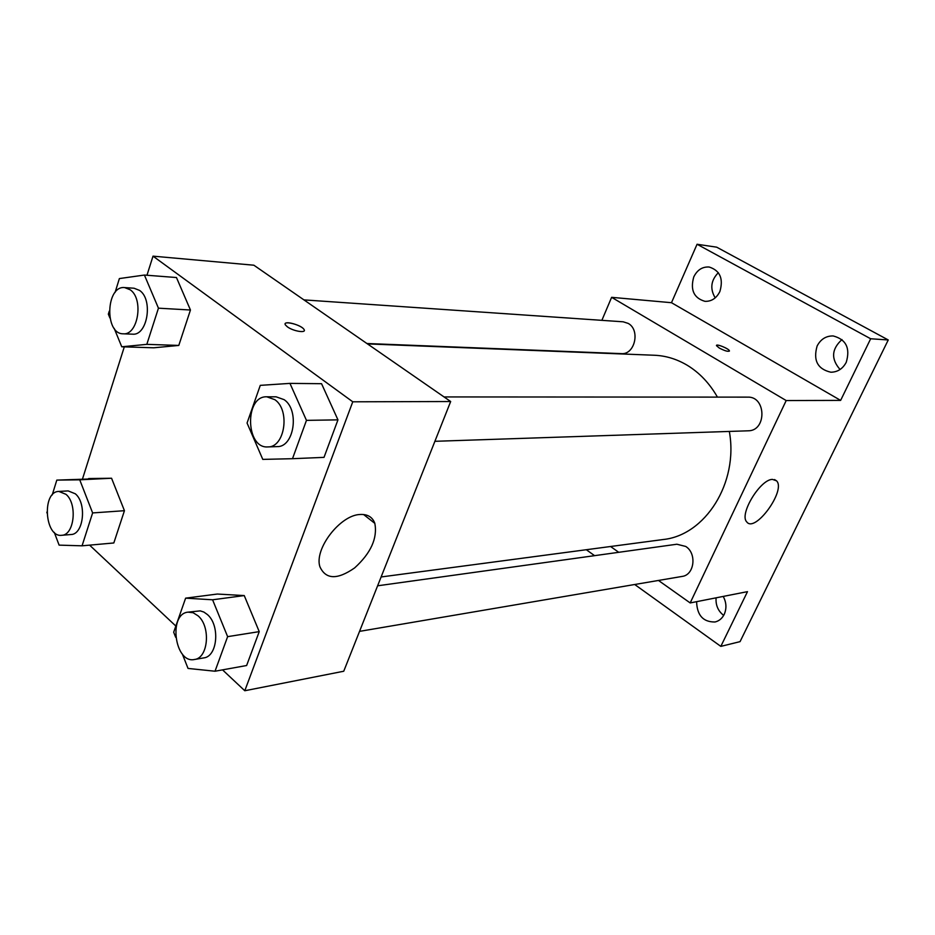 <?xml version="1.0" encoding="UTF-8"?>
<svg xmlns="http://www.w3.org/2000/svg" width="935" height="935" viewBox="0 0 935 935"><rect width="100%" height="100%" fill="white"/><g stroke="black" fill="none" stroke-linecap="round" stroke-linejoin="round"><path stroke-width="1.4" d="M716.093 597.827C715.567 605.202 718.092 611.058 723.678 615.405M841.979 339.569C831.519 349.071 830.876 359.052 840.074 369.5M718.349 272.669C710.869 280.371 709.829 288.763 715.193 297.868M601.871 320.343L611.619 297.33L671.482 302.706L697.066 244.257L716.701 247.179L888.25 339.966L740.053 641.644L720.827 646.377L634.713 584.504M693.782 276.9C697.253 269.899 702.395 266.604 709.186 267.024C720.032 270.531 723.596 278.688 719.88 291.521C716.455 298.3 711.477 301.573 704.932 301.327C693.828 298.055 690.1 289.908 693.782 276.9M817.132 345.985C820.72 339.183 826.072 335.84 833.167 335.945C846.093 339.382 850.453 348.159 846.245 362.289C842.762 368.799 837.643 372.107 830.876 372.224C817.576 369.126 812.994 360.372 817.132 345.985M671.482 302.706L840.635 400.39L870.66 338.762L888.25 339.966M697.066 244.257L870.66 338.762M611.619 297.33L786.195 400.554L840.635 400.39M786.195 400.554L690.182 602.935L747.486 591.645L720.827 646.377M772.45 479.386L776.564 480.847C786.335 490.291 754.884 533.558 746.714 521.859C738.977 514.425 760.19 479.316 772.45 479.386M594.567 555.659L586.315 549.722M723.211 596.425C726.46 602.467 726.787 608.463 724.193 614.412C722.136 618.479 719.085 621.004 715.041 621.985C703.19 622.137 697.054 615.37 696.598 601.672M717.437 397.118C709.583 383.35 699.52 372.726 687.248 365.269C676.811 359.075 665.884 355.732 654.465 355.253L367.49 343.905M381.118 576.965L662.997 539.542C705.107 535.486 738.767 482.927 729.323 431.432M690.182 602.935L658.462 580.448M618.736 552.304L610.567 546.508M359.543 631.37L682.106 576.428C694.424 575.072 697.066 553.403 685.729 546.449L676.882 544.228L377.611 585.801M366.906 343.507L621.296 353.629C634.83 355.031 640.592 329.915 628.156 323.393L623.178 321.804L303.945 299.89M444.031 396.931L747.673 397.13C766.361 396.276 766.793 431.058 748.117 430.801L434.892 441.308M719.342 348.077L716.502 345.681C715.614 343.25 729.136 348.685 729.405 350.847C728.423 351.934 725.069 351.011 719.342 348.077M716.514 345.424C716.923 343.706 729.206 348.884 729.405 350.859L729.394 351.116M146.97 275.241L153.013 256.155L253.876 265.213L450.67 401.524L343.741 671.236L244.795 690.743L222.542 669.869M82.537 478.849L124.297 346.873M217.341 594.041L244.245 595.572L259.229 631.628L246.618 665.521L259.229 631.628L244.245 595.572L217.341 594.041L185.621 598.155L212.584 599.791L227.626 636.653L215.027 671.225L188.04 668.431L182.325 654.009M115.087 292.421L119.376 278.572L144.411 275.054L176.458 277.531L190.448 310.011L178.795 345.436L153.737 347.797L121.76 346.792L114.175 328.337M175.838 626.041L89.608 545.14M153.013 256.155L352.764 401.805L244.795 690.743M88.615 478.556L111.569 478.241L124.437 510.697L113.825 542.966L124.437 510.697L111.569 478.241L56.813 480.111L79.732 479.819L92.623 512.929L82.058 545.818L59.104 545.128L54.288 532.401M321.558 383.701L337.956 419.862L324.013 457.367L337.956 419.862L321.558 383.701L289.955 383.385L306.458 420.364L292.491 458.699L262.782 459.389L247.062 423.041L260.281 385.36L289.955 383.385M352.764 401.805L450.67 401.524M360.022 514.495C367.548 514.063 372.481 517.02 374.841 523.366C377.611 538.268 370.879 553.111 354.634 567.907C337.325 579.957 325.754 579.56 319.899 566.739C313.996 549.044 340.188 515.021 360.022 514.495M287.384 326.841L285.455 324.994C281.914 319.957 301.409 324.69 304.004 329.459C306.914 333.444 293.356 331.341 287.384 326.841M285.187 323.791C285.806 320.623 301.935 325.509 304.004 329.471L304.004 329.459M267.831 446.918L277.122 446.614C294.093 447.351 299.761 410.103 284.135 399.666L276.117 396.814L266.814 396.802C244.444 395.727 245.543 448.753 267.831 446.918C284.813 447.678 290.481 410.173 274.843 399.677L266.814 396.802M306.458 420.364L337.956 419.862M292.491 458.699L324.013 457.367M175.686 637.296L173.676 632.224L185.621 598.155M194.41 659.502L203.701 657.913C217.598 656.662 220.286 625.164 207.325 614.494L203.877 612.063L200.23 610.871L188.017 612.144C168.055 613.839 174.74 663.862 194.41 659.502C208.318 658.24 210.994 626.555 198.033 615.814L193.136 612.729L188.017 612.144M212.584 599.791L244.245 595.572M227.626 636.653L259.229 631.628M215.027 671.225L246.618 665.521M109.898 317.958L108.343 314.148L109.255 311.191M144.411 275.054L158.447 308.176L146.818 344.349L121.76 346.792M123.093 333.795L132.478 334.169C147.414 336.027 153.434 299.562 139.56 290.411L134.044 288.225L124.647 287.583C105.9 285.327 104.323 334.075 123.093 333.795C138.029 335.665 144.037 298.978 130.175 289.768L124.647 287.583M176.458 277.531L190.448 310.011L178.795 345.436L153.737 347.797M158.447 308.176L190.448 310.011M146.818 344.349L178.795 345.436M46.902 512.929L46.89 512.076M52.196 495.001L56.813 480.111M61.652 535.299L70.955 534.528C83.612 534.586 87.025 503.334 75.326 493.797L68.173 490.91L58.847 491.424C41.701 491.424 44.646 537.66 61.652 535.299C74.309 535.358 77.71 503.93 65.999 494.334L58.847 491.424M79.732 479.819L111.569 478.241M92.623 512.929L124.437 510.697M82.058 545.818L113.825 542.966M774.531 479.561L776.564 480.847M363.575 514.519L374.841 523.366"/></g></svg>
